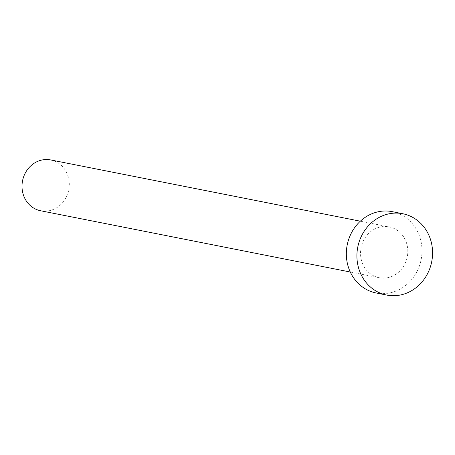 <?xml version="1.0" encoding="UTF-8"?>
<svg xmlns="http://www.w3.org/2000/svg" width="455" height="455" viewBox="0 0 455 455"><rect width="100%" height="100%" fill="white"/><g stroke="black" fill="none" stroke-linecap="round" stroke-linejoin="round"><path stroke-width="0.34" stroke-dasharray="2.27 1.71" d="M50.676 159.938A25.907 23.552 -78.8 0 1 52.393 160.353A25.907 23.552 -78.8 0 1 68.551 190.873A25.907 23.552 -78.8 0 1 40.626 210.762M377.423 277.305A25.907 23.552 -78.8 0 1 361.264 246.792A25.907 23.552 -78.8 0 1 389.19 226.897A25.907 23.552 -78.8 0 1 390.908 227.312A25.907 23.552 -78.8 0 1 407.066 257.831A25.907 23.552 -78.8 0 1 379.14 277.721A25.907 23.552 -78.8 0 1 377.423 277.305M392.21 211.649A41.445 37.685 -78.8 0 1 394.957 212.314A41.445 37.685 -78.8 0 1 420.807 261.142A41.445 37.685 -78.8 0 1 376.12 292.969M360.332 221.187L389.19 226.897M350.282 272.016L379.14 277.721"/><path stroke-width="0.68" d="M350.282 272.016L40.626 210.762A25.907 23.552 -78.8 0 1 38.908 210.346A25.907 23.552 -78.8 0 1 22.75 179.827A25.907 23.552 -78.8 0 1 50.676 159.938L360.332 221.187M386.699 295.062L376.12 292.969A41.445 37.685 -78.8 0 1 373.373 292.309A41.445 37.685 -78.8 0 1 347.523 243.476A41.445 37.685 -78.8 0 1 392.21 211.649L402.789 213.742A41.445 37.685 -78.8 0 1 405.536 214.407A41.445 37.685 -78.8 0 1 431.385 263.235A41.445 37.685 -78.8 0 1 386.699 295.062A41.445 37.685 -78.8 0 1 383.952 294.402A41.445 37.685 -78.8 0 1 358.102 245.569A41.445 37.685 -78.8 0 1 402.789 213.742"/></g></svg>
